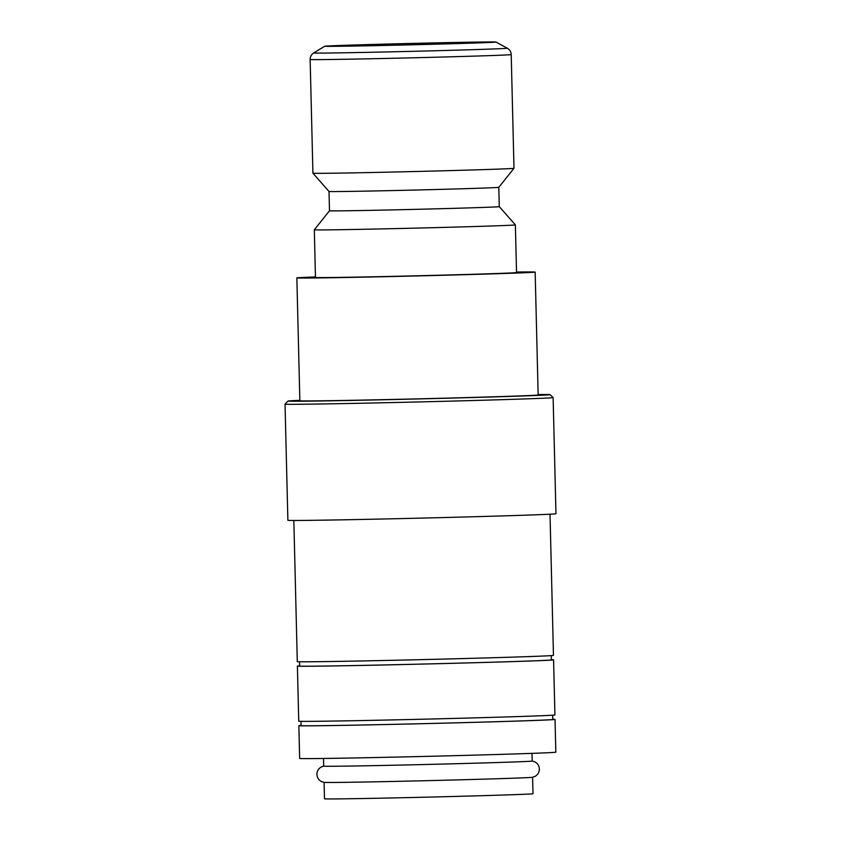 <?xml version="1.0" encoding="UTF-8"?>
<svg xmlns="http://www.w3.org/2000/svg" width="841" height="841" viewBox="0 0 841 841"><rect width="100%" height="100%" fill="white"/><g stroke="black" fill="none" stroke-linecap="round" stroke-linejoin="round"><path stroke-width="1.26" d="M532.059 761.01L534.687 761.767C537.588 763.281 539.144 765.688 539.365 768.979C539.312 772.28 537.872 774.75 535.044 776.401L532.458 777.294A104.284 0.841 178.6 0 1 529.809 777.505A104.284 0.841 178.6 0 1 419.039 780.858A104.284 0.841 178.6 0 1 324.227 782.382L321.598 781.625C318.697 780.112 317.141 777.704 316.92 774.414C316.973 771.113 318.413 768.642 321.241 766.992L323.838 766.098M301.089 725.436A128.126 1.03 -1.4 0 0 298.86 725.678L299.659 758.445A128.126 1.03 -1.4 0 0 412.942 756.7A128.126 1.03 -1.4 0 0 552.4 752.506A128.126 1.03 -1.4 0 0 555.827 752.18L555.028 719.423A128.126 1.03 -1.4 0 0 552.789 719.286M298.86 725.678A128.126 1.03 -1.4 0 0 412.143 723.933A128.126 1.03 -1.4 0 0 551.601 719.738A128.126 1.03 -1.4 0 0 555.028 719.423M553.126 397.572L555.964 513.746A134.087 1.072 -1.4 0 1 552.379 514.082A134.087 1.072 -1.4 0 1 406.434 518.466A134.087 1.072 -1.4 0 1 287.874 520.295L285.036 404.122A134.087 1.072 -1.4 0 0 403.596 402.303A134.087 1.072 -1.4 0 0 549.541 397.909A134.087 1.072 -1.4 0 0 553.126 397.572A134.087 1.072 -1.4 0 0 553.126 397.562L550.067 394.66A131.101 1.051 -1.4 0 0 538.145 394.524M299.848 400.348A131.101 1.051 -1.4 0 0 291.449 400.747A131.101 1.051 -1.4 0 0 287.948 401.062A131.101 1.051 -1.4 0 0 403.344 399.296A131.101 1.051 -1.4 0 0 546.566 394.997A131.101 1.051 -1.4 0 0 550.067 394.66M293.835 520.463L297.293 661.636A128.126 1.03 -1.4 0 0 410.576 659.891A128.126 1.03 -1.4 0 0 550.035 655.696A128.126 1.03 -1.4 0 0 553.462 655.381L550.014 514.208M299.533 661.772L299.638 666.051A125.887 1.009 -1.4 0 0 410.944 664.337A125.887 1.009 -1.4 0 0 547.975 660.217A125.887 1.009 -1.4 0 0 551.339 659.901L551.233 655.623M299.627 665.862A128.126 1.03 -1.4 0 0 297.399 666.104L298.744 721.21A128.126 1.03 -1.4 0 0 412.037 719.465A128.126 1.03 -1.4 0 0 551.496 715.27A128.126 1.03 -1.4 0 0 554.923 714.955L553.578 659.849A128.126 1.03 -1.4 0 0 551.339 659.712M297.399 666.104A128.126 1.03 -1.4 0 0 410.692 664.358A128.126 1.03 -1.4 0 0 550.151 660.164A128.126 1.03 -1.4 0 0 553.578 659.849M300.983 721.347L301.089 725.625A125.887 1.009 -1.4 0 0 412.405 723.912A125.887 1.009 -1.4 0 0 549.425 719.791A125.887 1.009 -1.4 0 0 552.8 719.476L552.695 715.197M329.02 191.454A84.92 0.683 178.6 0 0 329.02 191.464A84.92 0.683 178.6 0 0 404.384 190.297A84.92 0.683 178.6 0 0 496.537 187.522A84.92 0.683 178.6 0 0 498.808 187.312L499.281 206.634A84.92 0.683 178.6 0 1 499.281 206.634A84.92 0.683 178.6 0 1 497.01 206.844A84.92 0.683 178.6 0 1 404.574 209.619A84.92 0.683 178.6 0 1 329.493 210.776L314.313 229.793A100.563 0.809 178.6 0 1 314.313 229.793L315.47 277.456A100.563 0.809 178.6 0 0 404.384 276.09A100.563 0.809 178.6 0 0 513.851 272.799A100.563 0.809 178.6 0 0 516.542 272.547L515.375 224.883A100.563 0.809 178.6 0 1 512.684 225.136A100.563 0.809 178.6 0 1 403.228 228.426A100.563 0.809 178.6 0 1 314.303 229.803M513.988 168.295L513.988 168.295A100.563 0.809 178.6 0 1 511.307 168.536A100.563 0.809 178.6 0 1 402.177 171.827A100.563 0.809 178.6 0 1 312.926 173.204L310.14 59.511A100.563 0.809 178.6 0 0 387.585 58.397A100.563 0.809 178.6 0 0 508.521 54.844A100.563 0.809 178.6 0 0 511.212 54.591L513.988 168.295L498.808 187.312M327.012 46.034A85.666 0.683 178.6 0 1 419.67 43.238A85.666 0.683 178.6 0 1 495.99 42.05A85.666 0.683 178.6 0 1 493.709 42.271A85.666 0.683 178.6 0 1 399.874 45.088A85.666 0.683 178.6 0 1 324.731 46.234A85.666 0.683 178.6 0 1 327.012 46.034M323.501 758.456L323.69 766.151A104.284 0.841 -1.4 0 0 415.896 764.721A104.284 0.841 -1.4 0 0 529.42 761.315A104.284 0.841 -1.4 0 0 532.206 761.052L532.017 753.368M535.16 272.085L538.156 394.955A119.191 0.957 178.6 0 1 534.971 395.259A119.191 0.957 178.6 0 1 405.236 399.16A119.191 0.957 178.6 0 1 299.859 400.779L296.852 277.908A119.191 0.957 -1.4 0 0 402.24 276.29A119.191 0.957 -1.4 0 0 531.975 272.389A119.191 0.957 -1.4 0 0 535.16 272.085A119.191 0.957 -1.4 0 0 516.521 272.032M315.459 276.941A119.191 0.957 -1.4 0 0 300.037 277.614A119.191 0.957 -1.4 0 0 296.852 277.908M366.876 45.13L455.044 43.059L366.876 45.13M532.595 777.273L533.005 793.725A104.284 0.841 178.6 0 1 530.208 793.988A104.284 0.841 178.6 0 1 416.694 797.394A104.284 0.841 178.6 0 1 324.489 798.824L324.09 782.361M495.99 42.05L507.323 48.221A96.841 0.778 178.6 0 1 504.737 48.473A96.841 0.778 178.6 0 1 388.279 51.9A96.841 0.778 178.6 0 1 313.714 52.951C311.38 54.465 310.192 56.652 310.14 59.511M499.281 206.623L515.375 224.883M324.731 46.234L313.714 52.951M511.212 54.591C511.076 51.816 509.772 49.693 507.323 48.221M329.493 210.776L329.02 191.464L312.926 173.204M287.948 401.062L285.036 404.122"/></g></svg>
